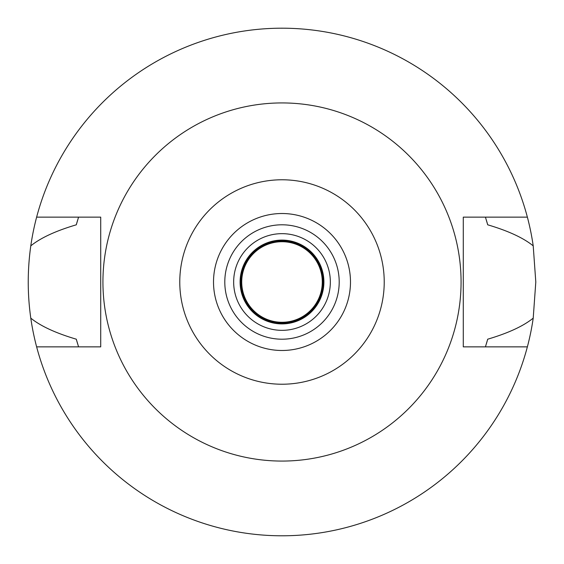 <?xml version="1.0" encoding="UTF-8"?>
<svg xmlns="http://www.w3.org/2000/svg" width="564" height="564" viewBox="0 0 564 564"><rect width="100%" height="100%" fill="white"/><g stroke="black" fill="none" stroke-linecap="round" stroke-linejoin="round"><path stroke-width="0.85" d="M282 179.775A102.225 102.225 0 0 1 384.225 282A102.225 102.225 0 0 1 282 384.225A102.225 102.225 0 0 1 179.775 282A102.225 102.225 0 0 1 282 179.775M282 102.93A179.07 179.07 0 0 1 461.07 282A179.07 179.07 0 0 1 282 461.07A179.07 179.07 0 0 1 102.93 282A179.07 179.07 0 0 1 282 102.93M282 350.484A68.484 68.484 0 0 0 350.484 282A68.484 68.484 0 0 0 282 213.516A68.484 68.484 0 0 0 213.516 282A68.484 68.484 0 0 0 282 350.484M282 339.204A57.204 57.204 0 0 0 339.204 282A57.204 57.204 0 0 0 282 224.796A57.204 57.204 0 0 0 224.796 282A57.204 57.204 0 0 0 282 339.204M282 330.342A48.342 48.342 0 0 0 330.342 282A48.342 48.342 0 0 0 282 233.658A48.342 48.342 0 0 0 233.658 282A48.342 48.342 0 0 0 282 330.342M282 323.898A41.898 41.898 0 0 0 323.898 282A41.898 41.898 0 0 0 282 240.102A41.898 41.898 0 0 0 240.102 282A41.898 41.898 0 0 0 282 323.898M485.731 345.887A213.516 213.516 0 0 1 485.428 346.86L487.712 339.19C508.206 333.134 523.371 326.119 533.213 318.138A253.8 253.8 0 0 1 30.787 318.138C40.587 326.098 55.751 333.112 76.288 339.19A213.516 213.516 0 0 0 77.628 343.807M527.375 346.86L463.284 346.86L463.284 217.14L527.375 217.14A253.8 253.8 0 0 1 533.213 245.862C523.371 237.881 508.206 230.866 487.712 224.81L485.428 217.14A213.516 213.516 0 0 1 485.731 218.113M533.213 318.138L535.8 282L533.213 245.862M486.372 343.807A213.516 213.516 0 0 0 487.712 339.19M78.269 345.887A213.516 213.516 0 0 0 78.572 346.86L76.288 339.19M78.269 218.113A213.516 213.516 0 0 1 78.572 217.14L76.288 224.81C55.751 230.887 40.587 237.902 30.787 245.862C27.389 270.057 27.389 294.154 30.787 318.138M30.787 245.862A253.8 253.8 0 0 1 527.375 217.14M77.628 220.193A213.516 213.516 0 0 0 76.288 224.81M487.712 224.81A213.516 213.516 0 0 0 486.372 220.193M36.625 346.86L100.716 346.86L100.716 217.14L36.625 217.14M282 323.094A41.094 41.094 0 0 0 323.094 282A41.094 41.094 0 0 0 282 240.906A41.094 41.094 0 0 0 240.906 282A41.094 41.094 0 0 0 282 323.094M282 322.284A40.284 40.284 0 0 0 322.284 282A40.284 40.284 0 0 0 282 241.716A40.284 40.284 0 0 0 241.716 282A40.284 40.284 0 0 0 282 322.284"/></g></svg>
